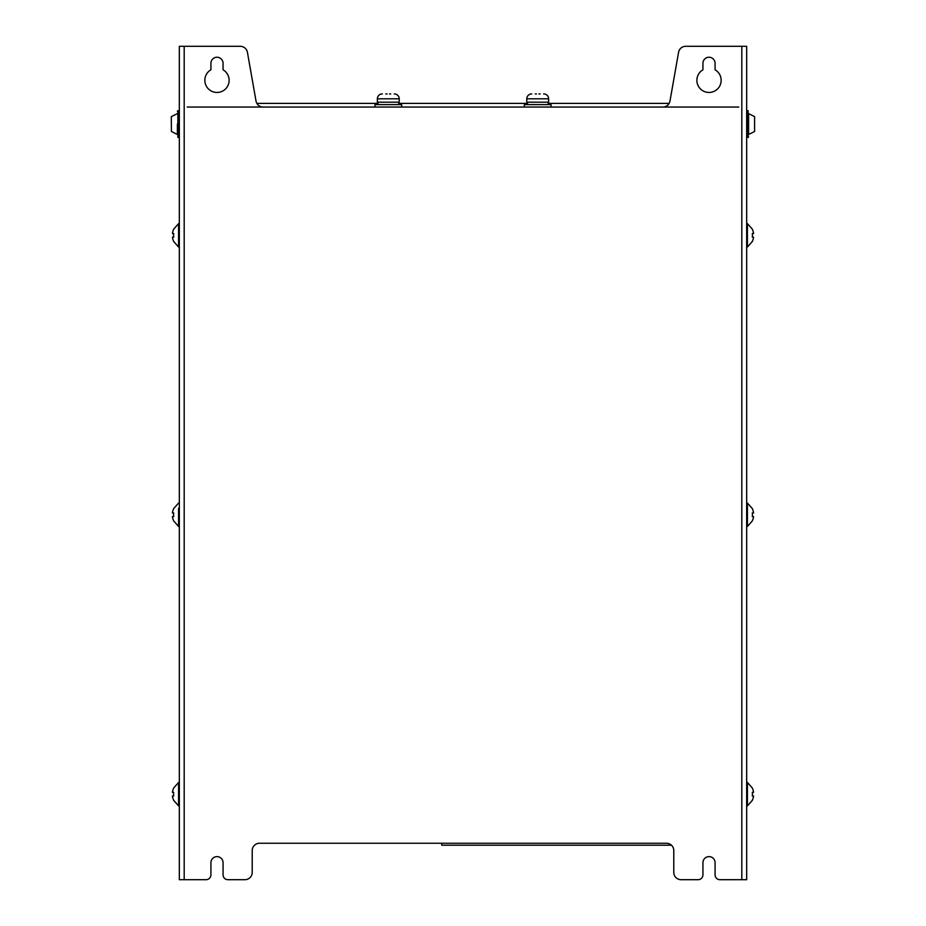 <?xml version="1.0" encoding="UTF-8"?>
<svg xmlns="http://www.w3.org/2000/svg" width="926" height="926" viewBox="0 0 926 926"><rect width="100%" height="100%" fill="white"/><g stroke="black" fill="none" stroke-linecap="round" stroke-linejoin="round"><path stroke-width="1.39" d="M441.737 843.25L441.737 845.195L671.443 845.195M184.193 879.7L179.331 879.7L179.331 46.3L184.193 46.3L184.193 879.7L206.058 879.7A4.862 4.862 0 0 0 210.92 874.838L210.92 862.696A6.077 6.077 0 0 1 216.985 856.619A6.077 6.077 0 0 1 223.062 862.696L223.062 874.838A4.862 4.862 0 0 0 227.923 879.7L244.927 879.7A7.292 7.292 0 0 0 252.219 872.408L252.219 850.543A7.292 7.292 0 0 1 259.511 843.25L666.488 843.25A7.292 7.292 0 0 1 673.781 850.543L673.781 872.408A7.292 7.292 0 0 0 681.073 879.7L698.077 879.7A4.862 4.862 0 0 0 702.938 874.838L702.938 862.696A6.077 6.077 0 0 1 709.015 856.619A6.077 6.077 0 0 1 715.08 862.696L715.08 874.838A4.862 4.862 0 0 0 719.942 879.7L741.807 879.7L741.807 46.3L746.669 46.3L746.669 879.7L741.807 879.7M709.015 57.238A6.077 6.077 0 0 1 715.08 63.304L715.08 69.797A12.154 12.154 0 0 1 718.321 88.12A12.154 12.154 0 0 1 699.709 88.12A12.154 12.154 0 0 1 702.938 69.797L702.938 63.304A6.077 6.077 0 0 1 709.015 57.238M216.985 57.238A6.077 6.077 0 0 1 223.062 63.304L223.062 69.797A12.154 12.154 0 0 1 226.291 88.12A12.154 12.154 0 0 1 207.679 88.12A12.154 12.154 0 0 1 210.92 69.797L210.92 63.304A6.077 6.077 0 0 1 216.985 57.238M187.226 107.046L662.808 107.046A7.292 7.292 0 0 0 669.984 101.015L678.573 52.319A7.292 7.292 0 0 1 685.749 46.3L741.807 46.3M263.192 107.046A7.292 7.292 0 0 1 256.016 101.015L247.427 52.319A7.292 7.292 0 0 0 240.251 46.3L184.193 46.3M662.808 107.046L738.774 107.046M669.116 103.399L548.157 103.399M527.264 103.399L398.736 103.399M377.843 103.399L256.884 103.399M531.767 93.943L531.64 93.943A4.862 4.862 0 0 0 526.778 98.804L526.778 102.184L548.643 102.184L548.643 98.804A4.862 4.862 0 0 0 543.793 93.943L543.666 93.943M382.334 93.943L382.207 93.943A4.862 4.862 0 0 0 377.357 98.804L377.357 102.184L398.979 102.184M377.357 98.804L399.222 98.804A4.862 4.862 0 0 0 394.36 93.943L394.233 93.943M399.222 98.804L399.222 102.184M374.926 107.046L374.926 104.615L401.652 104.615L401.652 107.046M377.993 102.184L377.993 104.615M398.736 102.184L398.736 104.615M377.843 104.615L377.843 102.184M385.853 93.943L387.068 93.943L385.853 93.943M389.499 93.943L390.714 93.943L389.499 93.943M524.347 107.046L524.347 104.615L551.074 104.615L551.074 107.046M527.426 102.184L527.426 104.615M548.157 102.184L548.157 104.615M527.264 104.615L527.264 102.184M535.286 93.943L536.501 93.943L535.286 93.943M538.932 93.943L540.147 93.943L538.932 93.943M179.331 246.629L178.579 247.034L178.579 223.629L179.331 224.046M173.706 229.254L173.706 229.254A13.774 13.774 0 0 0 172.421 233.514L173.706 233.514A12.501 12.501 0 0 0 173.706 237.16L172.421 237.16A13.774 13.774 0 0 0 173.706 241.408L173.706 241.408M172.421 237.16L173.706 237.16M172.421 233.514L173.706 233.514L172.421 233.514M179.331 514.752L178.579 514.752L178.579 508.374M179.331 526.049L178.579 526.454L178.579 514.752M173.706 508.675L173.706 508.675A13.774 13.774 0 0 0 172.421 512.935L173.706 512.935A12.501 12.501 0 0 0 173.706 516.581L172.421 516.581A13.774 13.774 0 0 0 173.706 520.829L173.706 520.829M179.331 805.47L178.579 805.875L178.579 782.47L179.331 782.875M173.706 788.095L173.706 788.095A13.774 13.774 0 0 0 172.421 792.355L173.706 792.355A12.501 12.501 0 0 0 173.706 796.001L172.421 796.001A13.774 13.774 0 0 0 173.706 800.249L173.706 800.249M172.421 796.001L173.706 796.001M172.421 792.355L173.706 792.355L172.421 792.355M752.421 508.675L747.421 503.05L747.421 514.752L746.669 514.752M747.421 514.752L747.421 526.454L752.421 520.829M752.294 520.829L752.294 520.829A13.774 13.774 0 0 0 753.579 516.581L752.294 516.581A12.501 12.501 0 0 0 752.294 512.935L753.579 512.935A13.774 13.774 0 0 0 752.294 508.675L752.294 508.675M746.669 224.046L747.421 223.629L747.421 247.034L746.669 246.629M752.294 241.408L752.294 241.408A13.774 13.774 0 0 0 753.579 237.16L752.294 237.16A12.501 12.501 0 0 0 752.294 233.514L753.579 233.514A13.774 13.774 0 0 0 752.294 229.254L752.294 229.254M752.294 237.16L753.579 237.16L752.294 237.16M753.579 233.514L752.294 233.514M746.669 782.875L747.421 782.47L747.421 805.875L746.669 805.47M752.294 800.249L752.294 800.249A13.774 13.774 0 0 0 753.579 796.001L752.294 796.001A12.501 12.501 0 0 0 752.294 792.355L753.579 792.355A13.774 13.774 0 0 0 752.294 788.095L752.294 788.095M752.294 796.001L753.579 796.001L752.294 796.001M753.579 792.355L752.294 792.355M748.613 123.98L748.613 134.501L754.597 131.469L754.597 116.63L748.613 113.609L748.613 134.05M748.127 137.418L748.127 110.692L747.155 110.692L747.155 137.418L748.613 136.932M177.387 134.05L177.387 124.049M177.873 110.692L177.873 137.418L178.845 137.418L178.845 110.692L177.387 111.178M171.31 116.919L171.403 131.469L177.387 134.501L177.387 124.119M171.31 122.834L171.31 117.972L171.31 122.834M526.778 98.804L548.643 98.804M178.579 247.034L173.579 241.408M178.579 223.629L173.579 229.254M178.579 503.05L173.579 508.675M178.579 526.454L173.579 520.829M178.579 805.875L173.579 800.249M178.579 782.47L173.579 788.095M746.669 526.049L747.421 526.454M747.421 247.034L752.421 241.408M747.421 223.629L752.421 229.254M747.421 805.875L752.421 800.249M747.421 782.47L752.421 788.095M171.403 116.63L177.387 113.609"/></g></svg>
